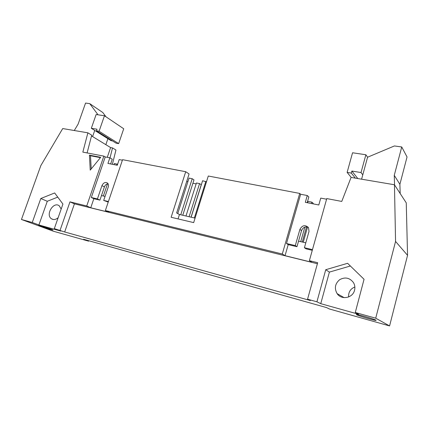 <?xml version="1.0" encoding="UTF-8"?>
<svg xmlns="http://www.w3.org/2000/svg" width="429" height="429" viewBox="0 0 429 429"><rect width="100%" height="100%" fill="white"/><g stroke="black" fill="none" stroke-linecap="round" stroke-linejoin="round"><path stroke-width="0.64" d="M307.566 227.016L303.255 242.246M313.063 203.85L313.208 203.335L311.921 202.166L308.001 201.399L307.609 202.772M306.542 226.871L302.257 242.01M300.718 241.656L304.837 227.129M311.529 203.544L311.921 202.166M206.462 181.821L202.585 180.754L191.119 217.192M194.364 217.948L205.84 181.392M189.109 216.725L199.555 183.601L196.434 182.979L185.988 216.002M182.759 215.256L193.972 179.896L192.208 178.721L189.044 178.099L177.745 213.556M191.034 217.176L201.244 184.722L199.555 183.601M180.754 214.79L192.208 178.721M187.838 181.885L186.771 181.199M117.6 164.28L114.42 163.487L114.034 164.623M107.507 183.816L103.362 196.01M116.768 165.165L117.16 164.023M312.28 250.316L306.027 248.841L304.408 247.726L309.014 231.419L308.483 227.584C305.116 224.571 302.257 225.177 299.903 229.402L295.297 245.581L296.97 246.696L301.539 230.63C302.885 227.461 305.121 226.34 308.253 227.263M304.408 247.726L312.473 249.624M89.436 155.137L100.713 157.309L90.229 170.131L89.436 155.137L90.498 155.743L91.205 168.935M100.429 157.652L90.498 155.743M74.276 130.518L78.116 124.115L85.559 103.067L89.747 103.646L98.048 114.811M106.043 116.838L102.788 112.511L89.747 103.646M91.323 128.287L96.134 114.527L104.456 115.766L99.083 131.258L96.439 130.824L96.997 129.215L91.323 128.287L94.739 130.432L92.6 136.572M105.845 144.664L107.904 138.69L111.073 140.68L112.505 140.927M96.439 130.824L116.082 143.179L118.656 143.629L123.718 128.77L104.456 115.766M107.904 138.69L94.739 130.432M118.656 143.629L99.083 131.258M365.878 154.756L352.552 152.767L347.125 172.399L351.303 173.096L351.871 171.048L361.03 172.549L365.878 154.756L367.578 157.223L394.407 145.951L401.737 146.97L407.041 156.955L399.892 184.32L394.262 175.338L401.737 146.97M355.346 178.137L351.303 173.096M357.818 178.555L351.871 171.048M351.238 177.44L347.125 172.399M394.546 184.894L394.262 175.338M399.892 184.32L400.187 193.549M361.03 172.549L362.778 174.855L361.599 179.193M362.778 174.855L367.578 157.223M375.879 320.147L376.12 320.356C376.185 321.112 355.593 315.025 356.36 314.521C356.022 313.781 373.89 318.924 375.879 320.147M51.207 229.193L53.04 230.008C53.083 230.432 38.111 225.606 38.701 225.386L51.207 229.193M88.808 240.739L88.658 241.173L83.585 239.269L326.448 307.555L329.429 308.993L389.586 325.933L407.55 255.33L395.559 241.441L375.718 318.189L355.276 312.494L358.564 314.226L320.753 303.668L329.397 272.104L350.37 265.996M88.658 241.173L53.325 231.215L21.45 219.487L40.841 165.578L62.714 128.561L87.886 132.824L82.835 152.118L103.856 156.124L105.25 156.934L109.851 157.813L112.253 159.223L110.639 163.953M61.175 209.052L59.245 205.807C53.507 201.121 45.233 214.827 51.421 218.769C53.518 220.05 55.754 219.702 58.14 217.718M57.754 197.115L47.292 201.276L38.894 224.952L32.255 222.495L40.798 198.525L47.292 201.276M40.798 198.525L54.66 192.959L62.924 204.054L54.317 228.641L60.821 231.075L38.894 224.952M354.547 290.251C352.794 298.15 341.371 300.273 337.114 293.629C334.175 288.315 335.022 283.666 339.666 279.681C345.05 276.78 349.635 277.724 353.421 282.518C354.847 284.92 355.223 287.5 354.547 290.251M354.858 286.974C350.423 288.83 348.343 292.165 348.621 296.97M320.753 303.668L316.918 301.807L325.74 269.712L329.397 272.104M325.74 269.712L347.597 263.304L364.055 279.284L355.276 312.494M389.586 325.933L375.718 318.189M316.918 301.807L307.555 299.195L310.371 300.541L64.672 231.971L54.317 228.641M32.255 222.495L21.45 219.487M112.382 164.296L115.959 150.027L112.521 147.919L110.006 157.904M407.55 255.33L406.252 202.853L394.46 184.76L395.559 241.441M282.293 254.016L299.715 193.425L208.285 176.013L193.672 222.608L171.139 217.278L185.719 171.713L122.565 159.685L105.362 210.553L282.293 254.016L285.038 255.679L311.899 262.301L309.379 260.671L326.764 198.573L341.757 201.432L351.078 177.413L394.46 184.76M192.905 183.258L196.139 183.902M107.271 157.32L110.607 147.576L112.521 147.919M91.533 135.923L110.607 147.576M87.103 152.933L91.726 135.178L87.886 132.824M60.087 230.25L69.975 201.861L86.728 205.974L90.739 207.781L93.849 198.697L99.919 200.129L104.424 186.915C105.169 185.038 106.381 183.977 108.06 183.725M90.739 207.781L109.288 212.355L105.362 210.553M104.424 186.915L101.952 185.65C103.427 182.684 105.287 181.821 107.523 183.065C108.499 184.046 108.741 185.371 108.242 187.039L103.7 200.418L108.226 202.091M105.062 196.402L101.475 195.57M103.7 200.418L108.414 201.528M285.038 255.679L288.208 244.627L286.492 243.506L300.638 194.251L307.266 195.517L308.832 196.959L307.196 202.692M299.715 193.425L300.638 194.251M109.851 157.813L107.936 163.422L117.267 165.262L119.187 159.593L122.388 160.205M185.719 171.713L189.076 173.965L176.641 212.956L179.461 214.489L178.056 218.913M86.728 205.974L103.856 156.124M69.975 201.861L74.431 203.834L64.672 231.971M74.431 203.834L317.396 263.744M309.379 260.671L317.685 262.709L307.555 299.195M307.266 195.517L305.325 202.322L318.806 204.982L320.747 198.096L326.587 199.212M286.492 243.506L295.297 245.581M288.208 244.627L296.97 246.696M305.791 242.83L298.546 241.152M93.849 198.697L91.329 197.501L105.25 156.934M91.329 197.501L97.421 198.933L99.919 200.129M101.952 185.65L97.421 198.933M195.082 218.114L179.461 214.489M301.539 230.63L299.903 229.402M53.276 219.498L51.421 218.769M344.122 297.646L337.114 293.629"/></g></svg>
